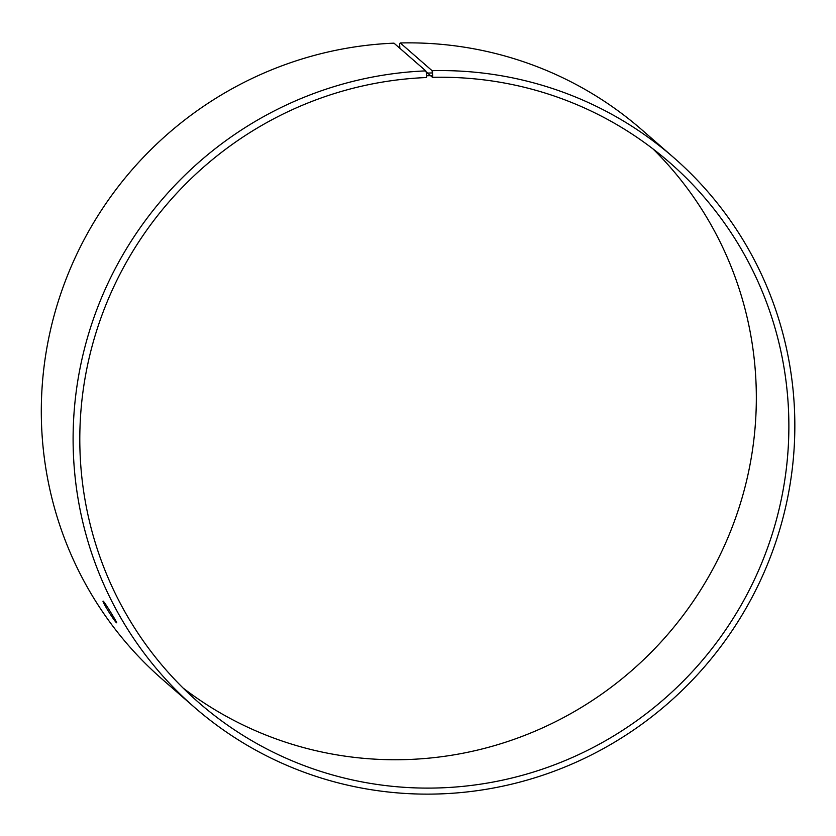 <?xml version="1.0" encoding="UTF-8"?>
<svg xmlns="http://www.w3.org/2000/svg" width="836" height="836" viewBox="0 0 836 836"><rect width="100%" height="100%" fill="white"/><g stroke="black" fill="none" stroke-linecap="round" stroke-linejoin="round"><path stroke-width="1.25" d="M426.046 71.739L432.473 77.34A358.257 351.674 131.1 0 1 669.72 162.592A358.257 351.674 131.1 0 1 699.46 663.732A358.257 351.674 131.1 0 1 198.958 702.762A358.257 351.674 131.1 0 1 101.501 316.384A358.257 351.674 131.1 0 1 426.287 77.539L426.538 75.773L432.766 75.564L432.076 70.673L400.277 42.96L399.618 44.047L399.848 48.279M432.473 77.34L432.766 75.564M426.538 75.773L426.475 73.119L432.745 72.92M426.475 73.119L425.775 70.882A364.653 357.954 131.1 0 0 95.189 313.991A364.653 357.954 131.1 0 0 194.391 707.266A364.653 357.954 131.1 0 0 703.828 667.536A364.653 357.954 131.1 0 0 673.555 157.45A364.653 357.954 131.1 0 0 432.076 70.673M425.775 70.882L393.975 43.158A364.653 357.954 131.1 0 0 63.39 286.278A364.653 357.954 131.1 0 0 162.581 679.543L194.391 707.266M673.555 157.45L641.755 129.726A364.653 357.954 131.1 0 0 400.277 42.96M183.126 688.07A358.257 351.674 131.1 0 0 666.919 635.37A358.257 351.674 131.1 0 0 653.01 148.923M116.497 622.705C114.595 621.608 101.689 601.063 103.11 601.147C103.392 600.039 117.604 623.186 116.716 622.82L116.497 622.705"/></g></svg>
